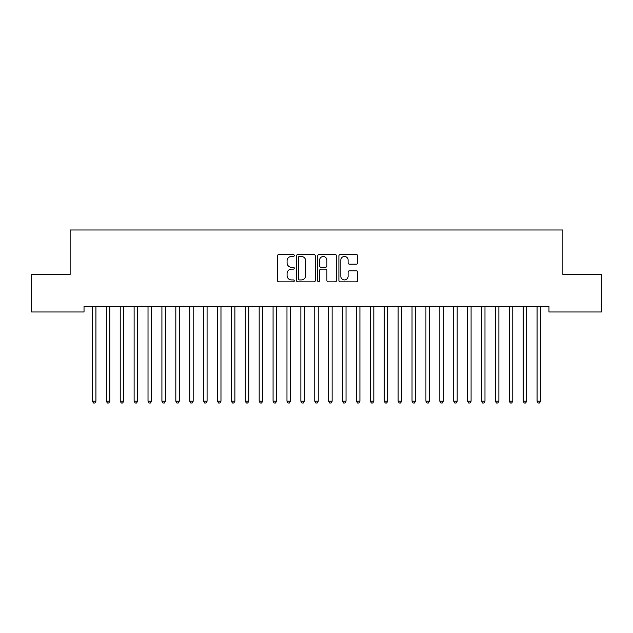 <?xml version="1.0" encoding="UTF-8"?>
<svg xmlns="http://www.w3.org/2000/svg" width="633" height="633" viewBox="0 0 633 633"><rect width="100%" height="100%" fill="white"/><g stroke="black" fill="none" stroke-linecap="round" stroke-linejoin="round"><path stroke-width="0.95" d="M294.266 255.518A0.957 0.957 0 0 0 293.316 254.561L278.821 254.561A1.361 1.361 0 0 0 277.46 255.922L277.46 280.474A1.361 1.361 0 0 0 278.821 281.843L293.316 281.843A0.957 0.957 0 0 0 294.266 280.886A0.957 0.957 0 0 0 293.316 279.928L291.441 279.928A4.368 4.368 0 0 1 287.073 275.569L287.073 273.519A4.368 4.368 0 0 1 291.441 269.152L293.316 269.152A0.957 0.957 0 0 0 294.266 268.202A0.957 0.957 0 0 0 293.316 267.245L291.441 267.245A4.368 4.368 0 0 1 287.073 262.885L287.073 260.836A4.368 4.368 0 0 1 291.441 256.468L293.316 256.468A0.957 0.957 0 0 0 294.266 255.518M356.363 264.175A1.361 1.361 0 0 0 357.724 262.814L357.724 255.922A1.361 1.361 0 0 0 356.363 254.561L340.269 254.561A1.361 1.361 0 0 0 338.9 255.922L338.9 280.474A1.361 1.361 0 0 0 340.269 281.843L356.363 281.843A1.361 1.361 0 0 0 357.724 280.474L357.724 272.158A1.361 1.361 0 0 0 356.363 270.789L349.471 270.789A1.361 1.361 0 0 0 348.11 272.158L348.11 276.281A3.648 3.648 0 0 1 344.463 279.928A3.648 3.648 0 0 1 340.815 276.281L340.815 260.116A3.648 3.648 0 0 1 344.463 256.468A3.648 3.648 0 0 1 348.11 260.116L348.11 262.814A1.361 1.361 0 0 0 349.471 264.175L356.363 264.175M548.969 306.412L84.031 306.412L84.031 311.974L31.65 311.974L31.65 274.453L70.136 274.453L70.136 229.993L562.864 229.993L562.864 274.453L601.35 274.453L601.35 311.974L548.969 311.974L548.969 306.412M315.305 255.922A1.361 1.361 0 0 0 313.944 254.561L297.85 254.561A1.361 1.361 0 0 0 296.481 255.922L296.481 280.474A1.361 1.361 0 0 0 297.85 281.843L313.944 281.843A1.361 1.361 0 0 0 315.305 280.474L315.305 255.922M319.056 254.561L335.15 254.561A1.361 1.361 0 0 1 336.519 255.922L336.519 280.474A1.361 1.361 0 0 1 335.15 281.843L328.266 281.843A1.361 1.361 0 0 1 326.897 280.474L326.897 270.52A1.361 1.361 0 0 0 325.536 269.152L320.971 269.152A1.361 1.361 0 0 0 319.602 270.52L319.602 280.886A0.957 0.957 0 0 1 318.644 281.843A0.957 0.957 0 0 1 317.695 280.886L317.695 255.922A1.361 1.361 0 0 1 319.056 254.561M299.346 256.468A0.957 0.957 0 0 0 298.396 257.425L298.396 278.979A0.957 0.957 0 0 0 299.346 279.928L301.324 279.928A4.368 4.368 0 0 0 305.692 275.569L305.692 260.836A4.368 4.368 0 0 0 301.324 256.468L299.346 256.468M326.897 260.187A3.648 3.648 0 0 0 323.249 256.539A3.648 3.648 0 0 0 319.602 260.187L319.602 265.884A1.361 1.361 0 0 0 320.971 267.245L325.536 267.245A1.361 1.361 0 0 0 326.897 265.884L326.897 260.187M92.26 306.412L92.339 306.617A1.393 1.393 0 0 1 92.442 307.132L92.442 401.203L95.915 401.203L95.915 307.132A1.393 1.393 0 0 1 96.018 306.617L96.097 306.412M95.915 401.203L94.871 403.007L93.486 403.007L92.442 401.203M106.154 306.412L106.233 306.617A1.393 1.393 0 0 1 106.336 307.132L106.336 401.203L109.81 401.203L109.81 307.132A1.393 1.393 0 0 1 109.913 306.617L109.992 306.412M109.81 401.203L108.765 403.007L107.381 403.007L106.336 401.203M120.048 306.412L120.128 306.617A1.393 1.393 0 0 1 120.23 307.132L120.23 401.203L123.704 401.203L123.704 307.132A1.393 1.393 0 0 1 123.807 306.617L123.886 306.412M123.704 401.203L122.66 403.007L121.275 403.007L120.23 401.203M133.943 306.412L134.03 306.617A1.393 1.393 0 0 1 134.125 307.132L134.125 401.203L137.598 401.203L137.598 307.132A1.393 1.393 0 0 1 137.701 306.617L137.78 306.412M137.598 401.203L136.562 403.007L135.169 403.007L134.125 401.203M147.837 306.412L147.924 306.617A1.393 1.393 0 0 1 148.019 307.132L148.019 401.203L151.493 401.203L151.493 307.132A1.393 1.393 0 0 1 151.596 306.617L151.675 306.412M151.493 401.203L150.456 403.007L149.064 403.007L148.019 401.203M161.732 306.412L161.819 306.617A1.393 1.393 0 0 1 161.913 307.132L161.913 401.203L165.387 401.203L165.387 307.132A1.393 1.393 0 0 1 165.49 306.617L165.577 306.412M165.387 401.203L164.351 403.007L162.958 403.007L161.913 401.203M175.626 306.412L175.713 306.617A1.393 1.393 0 0 1 175.816 307.132L175.816 401.203L179.289 401.203L179.289 307.132A1.393 1.393 0 0 1 179.384 306.617L179.471 306.412M179.289 401.203L178.245 403.007L176.852 403.007L175.816 401.203M189.528 306.412L189.607 306.617A1.393 1.393 0 0 1 189.71 307.132L189.71 401.203L193.184 401.203L193.184 307.132A1.393 1.393 0 0 1 193.279 306.617L193.366 306.412M193.184 401.203L192.139 403.007L190.747 403.007L189.71 401.203M203.422 306.412L203.502 306.617A1.393 1.393 0 0 1 203.604 307.132L203.604 401.203L207.078 401.203L207.078 307.132A1.393 1.393 0 0 1 207.173 306.617L207.26 306.412M207.078 401.203L206.034 403.007L204.641 403.007L203.604 401.203M217.317 306.412L217.396 306.617A1.393 1.393 0 0 1 217.499 307.132L217.499 401.203L220.972 401.203L220.972 307.132A1.393 1.393 0 0 1 221.075 306.617L221.154 306.412M220.972 401.203L219.928 403.007L218.543 403.007L217.499 401.203M231.211 306.412L231.29 306.617A1.393 1.393 0 0 1 231.393 307.132L231.393 401.203L234.867 401.203L234.867 307.132A1.393 1.393 0 0 1 234.97 306.617L235.049 306.412M234.867 401.203L233.822 403.007L232.438 403.007L231.393 401.203M245.106 306.412L245.185 306.617A1.393 1.393 0 0 1 245.287 307.132L245.287 401.203L248.761 401.203L248.761 307.132A1.393 1.393 0 0 1 248.864 306.617L248.943 306.412M248.761 401.203L247.717 403.007L246.332 403.007L245.287 401.203M259 306.412L259.079 306.617A1.393 1.393 0 0 1 259.182 307.132L259.182 401.203L262.655 401.203L262.655 307.132A1.393 1.393 0 0 1 262.758 306.617L262.837 306.412M262.655 401.203L261.611 403.007L260.226 403.007L259.182 401.203M272.894 306.412L272.973 306.617A1.393 1.393 0 0 1 273.076 307.132L273.076 401.203L276.55 401.203L276.55 307.132A1.393 1.393 0 0 1 276.653 306.617L276.732 306.412M276.55 401.203L275.513 403.007L274.121 403.007L273.076 401.203M286.789 306.412L286.876 306.617A1.393 1.393 0 0 1 286.971 307.132L286.971 401.203L290.444 401.203L290.444 307.132A1.393 1.393 0 0 1 290.547 306.617L290.626 306.412M290.444 401.203L289.408 403.007L288.015 403.007L286.971 401.203M300.683 306.412L300.77 306.617A1.393 1.393 0 0 1 300.865 307.132L300.865 401.203L304.338 401.203L304.338 307.132A1.393 1.393 0 0 1 304.441 306.617L304.52 306.412M304.338 401.203L303.302 403.007L301.909 403.007L300.865 401.203M314.577 306.412L314.664 306.617A1.393 1.393 0 0 1 314.759 307.132L314.759 401.203L318.241 401.203L318.241 307.132A1.393 1.393 0 0 1 318.336 306.617L318.423 306.412M318.241 401.203L317.196 403.007L315.804 403.007L314.759 401.203M328.48 306.412L328.559 306.617A1.393 1.393 0 0 1 328.662 307.132L328.662 401.203L332.135 401.203L332.135 307.132A1.393 1.393 0 0 1 332.23 306.617L332.317 306.412M332.135 401.203L331.091 403.007L329.698 403.007L328.662 401.203M342.374 306.412L342.453 306.617A1.393 1.393 0 0 1 342.556 307.132L342.556 401.203L346.029 401.203L346.029 307.132A1.393 1.393 0 0 1 346.124 306.617L346.211 306.412M346.029 401.203L344.985 403.007L343.592 403.007L342.556 401.203M356.268 306.412L356.347 306.617A1.393 1.393 0 0 1 356.45 307.132L356.45 401.203L359.924 401.203L359.924 307.132A1.393 1.393 0 0 1 360.027 306.617L360.106 306.412M359.924 401.203L358.879 403.007L357.487 403.007L356.45 401.203M370.163 306.412L370.242 306.617A1.393 1.393 0 0 1 370.345 307.132L370.345 401.203L373.818 401.203L373.818 307.132A1.393 1.393 0 0 1 373.921 306.617L374 306.412M373.818 401.203L372.774 403.007L371.389 403.007L370.345 401.203M384.057 306.412L384.136 306.617A1.393 1.393 0 0 1 384.239 307.132L384.239 401.203L387.712 401.203L387.712 307.132A1.393 1.393 0 0 1 387.815 306.617L387.894 306.412M387.712 401.203L386.668 403.007L385.283 403.007L384.239 401.203M397.951 306.412L398.03 306.617A1.393 1.393 0 0 1 398.133 307.132L398.133 401.203L401.607 401.203L401.607 307.132A1.393 1.393 0 0 1 401.71 306.617L401.789 306.412M401.607 401.203L400.562 403.007L399.178 403.007L398.133 401.203M411.846 306.412L411.925 306.617A1.393 1.393 0 0 1 412.028 307.132L412.028 401.203L415.501 401.203L415.501 307.132A1.393 1.393 0 0 1 415.604 306.617L415.683 306.412M415.501 401.203L414.457 403.007L413.072 403.007L412.028 401.203M425.74 306.412L425.827 306.617A1.393 1.393 0 0 1 425.922 307.132L425.922 401.203L429.396 401.203L429.396 307.132A1.393 1.393 0 0 1 429.498 306.617L429.578 306.412M429.396 401.203L428.359 403.007L426.966 403.007L425.922 401.203M439.634 306.412L439.721 306.617A1.393 1.393 0 0 1 439.816 307.132L439.816 401.203L443.29 401.203L443.29 307.132A1.393 1.393 0 0 1 443.393 306.617L443.472 306.412M443.29 401.203L442.253 403.007L440.861 403.007L439.816 401.203M453.529 306.412L453.616 306.617A1.393 1.393 0 0 1 453.711 307.132L453.711 401.203L457.184 401.203L457.184 307.132A1.393 1.393 0 0 1 457.287 306.617L457.374 306.412M457.184 401.203L456.148 403.007L454.755 403.007L453.711 401.203M467.423 306.412L467.51 306.617A1.393 1.393 0 0 1 467.613 307.132L467.613 401.203L471.087 401.203L471.087 307.132A1.393 1.393 0 0 1 471.181 306.617L471.269 306.412M471.087 401.203L470.042 403.007L468.649 403.007L467.613 401.203M481.325 306.412L481.404 306.617A1.393 1.393 0 0 1 481.507 307.132L481.507 401.203L484.981 401.203L484.981 307.132A1.393 1.393 0 0 1 485.076 306.617L485.163 306.412M484.981 401.203L483.936 403.007L482.544 403.007L481.507 401.203M495.22 306.412L495.299 306.617A1.393 1.393 0 0 1 495.402 307.132L495.402 401.203L498.875 401.203L498.875 307.132A1.393 1.393 0 0 1 498.97 306.617L499.057 306.412M498.875 401.203L497.831 403.007L496.438 403.007L495.402 401.203M509.114 306.412L509.193 306.617A1.393 1.393 0 0 1 509.296 307.132L509.296 401.203L512.77 401.203L512.77 307.132A1.393 1.393 0 0 1 512.872 306.617L512.952 306.412M512.77 401.203L511.725 403.007L510.34 403.007L509.296 401.203M523.008 306.412L523.087 306.617A1.393 1.393 0 0 1 523.19 307.132L523.19 401.203L526.664 401.203L526.664 307.132A1.393 1.393 0 0 1 526.767 306.617L526.846 306.412M526.664 401.203L525.619 403.007L524.235 403.007L523.19 401.203M536.903 306.412L536.982 306.617A1.393 1.393 0 0 1 537.085 307.132L537.085 401.203L540.558 401.203L540.558 307.132A1.393 1.393 0 0 1 540.661 306.617L540.74 306.412M540.558 401.203L539.514 403.007L538.129 403.007L537.085 401.203"/></g></svg>
